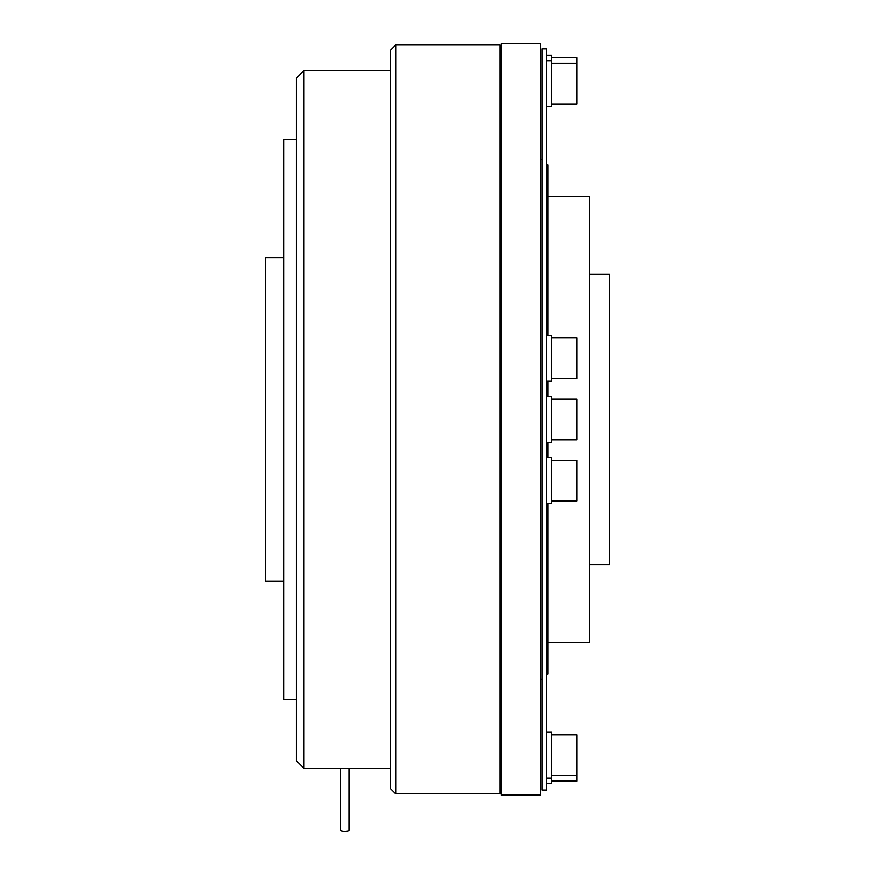 <?xml version="1.0" encoding="UTF-8"?>
<svg xmlns="http://www.w3.org/2000/svg" width="875" height="875" viewBox="0 0 875 875"><rect width="100%" height="100%" fill="white"/><g stroke="black" fill="none" stroke-linecap="round" stroke-linejoin="round"><path stroke-width="1.31" d="M348.994 768.392L348.994 830.167A4.2 1.083 180 0 1 344.783 831.25A4.2 1.083 180 0 1 340.583 830.167L340.583 768.392M551.611 337.936L577.073 337.936L577.073 378.689L551.611 378.689M551.611 460.195L577.073 460.195L577.073 500.948L551.611 500.948M551.611 399.066L577.073 399.066L577.073 439.819L551.611 439.819M551.611 57.761L577.073 57.761L577.073 104.027L551.611 104.027M546.514 335.387L551.611 335.387L551.611 381.238L546.514 381.238M546.514 457.647L551.611 457.647L551.611 503.497L546.514 503.497M546.514 396.517L551.611 396.517L551.611 442.367L546.514 442.367M546.514 55.212L551.611 55.212L551.611 106.575L546.514 106.575M577.073 734.847L551.611 734.847L577.073 734.847L577.073 781.123L551.611 781.123M551.611 732.298L546.514 732.298L551.611 732.298L551.611 783.672L546.514 783.672M589.564 274.258L609.427 274.258L609.427 564.627L589.564 564.627M548.045 196.569L589.564 196.569L589.564 642.305L548.045 642.305M547.181 199.128L548.045 199.128L548.045 202.836L546.514 194.206M548.045 396.517L548.045 381.238M548.045 335.387L548.045 291.616L546.514 291.616M546.514 790.038L546.514 48.847L542.183 48.847L542.183 790.038L546.514 790.038M390.633 788.758L390.633 50.116L395.73 45.019L395.73 793.855L390.633 788.758M296.395 760.747L296.395 78.138L304.03 70.492L304.03 768.392L296.395 760.747M395.73 45.019L500.161 45.019L500.161 793.855L395.73 793.855M296.395 139.267L283.653 139.267L283.653 699.617L296.395 699.617M283.653 257.698L265.573 257.698L265.573 581.175L283.653 581.175M540.652 419.442L540.652 795.134L501.43 795.134L501.43 43.75L540.652 43.75L540.652 419.442M546.514 547.269L548.045 547.269L548.045 503.497M548.045 457.647L548.045 442.367M548.045 547.269L548.045 563.423L546.514 581.634M546.514 644.678L548.045 636.048L548.045 563.423M548.045 636.048L548.045 639.745L547.181 639.745M546.514 674.144L548.045 674.144L548.045 639.745M548.045 199.128L548.045 164.73L546.514 164.73M546.514 257.25L548.045 275.461L548.045 202.836M548.045 275.461L548.045 291.616M577.073 775.6L551.611 775.6M551.611 778.148L546.514 778.148M540.652 679.241L542.183 679.241M501.43 583.723L500.161 583.723M390.633 768.392L304.03 768.392M390.633 70.492L304.03 70.492M501.43 255.15L500.161 255.15M540.652 159.644L542.183 159.644M551.611 60.736L546.514 60.736M577.073 63.273L551.611 63.273"/></g></svg>

